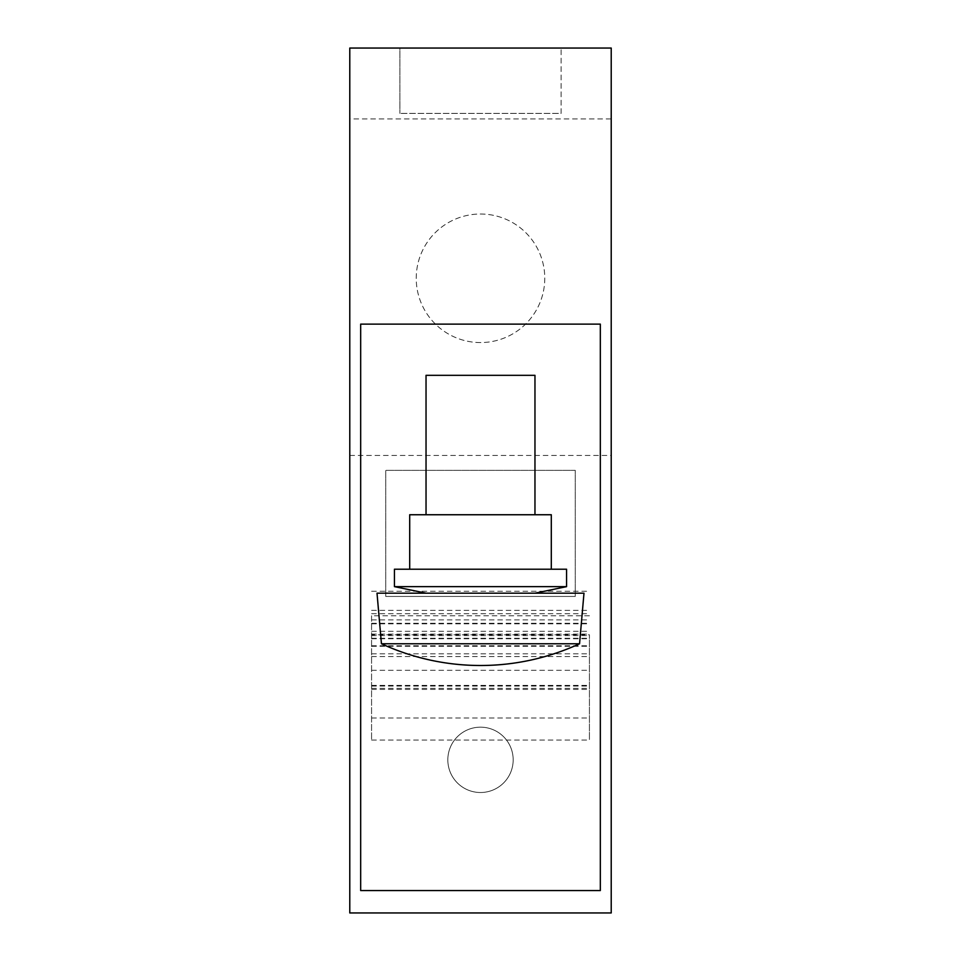 <?xml version="1.0" encoding="UTF-8"?>
<svg xmlns="http://www.w3.org/2000/svg" width="961" height="961" viewBox="0 0 961 961"><rect width="100%" height="100%" fill="white"/><g stroke="black" fill="none" stroke-linecap="round" stroke-linejoin="round"><path stroke-width="0.72" stroke-dasharray="4.8 3.6" d="M349.78 455.442L611.22 455.442L611.22 912.95L349.78 912.95L349.78 48.05L611.22 48.05L611.22 118.924L349.78 118.924M480.5 569.212L551.302 569.212L409.698 569.212L480.5 569.212L409.698 569.212L409.698 514.748L551.302 514.748L551.302 569.212L480.5 569.212M589.429 615.785L371.571 615.785L371.571 740.078L371.571 634.801L589.429 634.801L589.429 740.078L589.429 634.801M600.325 890.559L600.325 324.121L360.675 324.121L360.675 890.559L600.325 890.559M480.5 342.56A64.267 64.267 0 0 1 416.233 278.282A64.267 64.267 0 0 1 480.5 214.015A64.267 64.267 0 0 1 544.767 278.282A64.267 64.267 0 0 1 480.5 342.56A64.267 64.267 0 0 1 416.233 278.282A64.267 64.267 0 0 1 480.5 214.015A64.267 64.267 0 0 1 544.767 278.282A64.267 64.267 0 0 1 480.5 342.56M611.22 455.442L611.22 118.924M480.5 727.165A32.674 32.674 0 0 1 513.174 759.839A32.674 32.674 0 0 1 480.5 792.513A32.674 32.674 0 0 1 447.826 759.839A32.674 32.674 0 0 1 480.5 727.165A32.674 32.674 0 0 1 513.174 759.839A32.674 32.674 0 0 1 480.5 792.513A32.674 32.674 0 0 1 447.826 759.839A32.674 32.674 0 0 1 480.5 727.165M575.267 596.445L385.733 596.445L575.267 596.445L575.267 470.361L385.733 470.361L385.733 596.445L385.733 470.361L575.267 470.361L575.267 596.445M399.896 48.05L561.104 48.05L399.896 48.05L399.896 113.41L399.896 48.05M561.104 113.41L561.104 48.05L561.104 113.41L399.896 113.41L561.104 113.41M371.571 623.281L589.429 623.281M371.571 615.785L371.571 634.801M371.571 638.272L589.429 638.272M371.571 591.267L589.429 591.267M371.571 610.355L589.429 610.355M371.571 670.298L589.429 670.298M371.571 645.78L589.429 645.78M371.571 689.397L589.429 689.397M480.5 514.748L534.965 514.748L480.5 514.748M534.965 375.319L426.035 375.319M394.442 569.212L409.698 569.212M551.302 569.212L566.558 569.212M394.442 586.642L566.558 586.642M583.988 593.177L377.012 593.177M579.555 643.762L381.445 643.762M371.571 740.078L589.429 740.078M371.571 688.364L589.429 688.364M371.571 686.046L589.429 686.046M371.571 623.821L589.429 623.821M371.571 631.317L589.429 631.317M371.571 717.975L589.429 717.975M371.571 619.893L589.429 619.893M371.571 635.581L589.429 635.581M371.571 646.309L589.429 646.309M371.571 613.695L589.429 613.695M371.571 653.804L589.429 653.804M371.571 685.385L589.429 685.385M371.571 638.741L589.429 638.741M371.571 656.591L589.429 656.591M371.571 634.104L589.429 634.104"/><path stroke-width="1.44" d="M611.22 912.95L349.78 912.95L349.78 48.05L611.22 48.05L611.22 912.95M600.325 324.121L600.325 890.559L360.675 890.559L360.675 324.121L600.325 324.121M551.302 569.212L551.302 514.748L409.698 514.748L409.698 569.212L566.558 569.212L566.558 586.642L394.442 586.642L426.035 593.177M426.035 514.748L426.035 375.319L534.965 375.319L534.965 514.748M409.698 569.212L394.442 569.212L394.442 586.642M480.5 593.177L583.988 593.177L579.555 643.762L381.445 643.762L377.012 593.177L480.5 593.177M381.445 643.762A236.586 236.586 0 0 0 579.555 643.762M534.965 593.177L566.558 586.642"/></g></svg>
